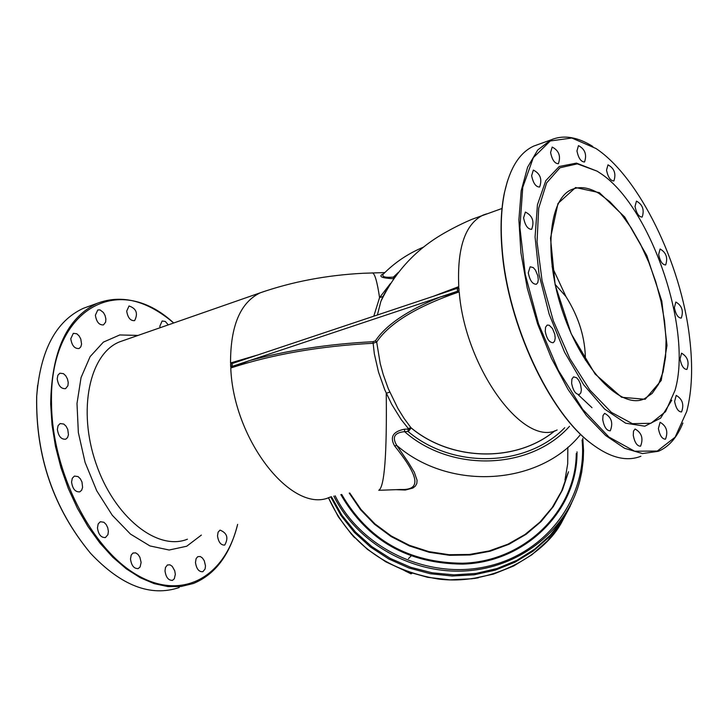 <?xml version="1.0" encoding="UTF-8"?>
<svg xmlns="http://www.w3.org/2000/svg" width="728" height="728" viewBox="0 0 728 728"><rect width="100%" height="100%" fill="white"/><g stroke="black" fill="none" stroke-linecap="round" stroke-linejoin="round"><path stroke-width="1.09" d="M554.918 430.758C516.452 462.744 451.569 461.588 411.056 427.864L404.095 418.427L397.879 408.426L388.288 388.661L383.201 374.456L380.225 363.581L376.676 342.024C389.398 323.132 416.916 306.415 459.213 291.864L439.976 297.088L249.313 360.679L230.767 367.995C272.409 354.354 319.82 346.109 372.991 343.279L376.676 342.024L375.411 340.859L372.954 341.705L374.356 353.954L378.505 372.054L384.775 389.826L391.682 404.258L401.11 419.455L409.546 430.075L411.056 427.864L408.026 429.074L408.089 431.513L409.546 430.075M377.395 314.987L380.844 301.474L385.986 291.045L382.91 296.533L379.57 297.606L373.792 316.198M390.454 283.511L379.57 297.606C377.186 281.718 374.802 273.482 372.427 272.909L372.035 272.927M383.547 273.855L382.428 274.265C378.46 276.658 382.182 278.151 393.611 278.733L393.384 277.104C385.403 277.759 381.936 276.858 383.001 274.411L383.374 274.028M375.411 340.859C385.94 324.979 407.462 310.392 439.976 297.088L459.104 290.709L457.757 290.672L457.193 289.835L458.868 287.76L439.748 294.148L458.776 286.623C457.029 247.993 465.11 224.151 483.01 215.115L486.613 213.859M396.068 489.671L405.323 490.026L412.803 488.079L415.351 486.131L416.816 483.519L417.071 480.28L414.287 472.208L408.426 462.535L396.833 445.509L394.549 445.827C414.705 471.134 425.134 490.599 400.609 489.498L379.37 490.281M383.201 274.192L382.428 274.265M580.653 434.334C539.73 485.585 449.913 491.473 396.833 445.509C391.819 437.282 394.403 432.659 404.577 431.64L404.513 429.192C393.002 431.476 389.68 437.028 394.549 445.827M572.663 500.746L563.062 518.827L550.341 535.089L534.816 549.067L516.898 560.323L497.088 568.532L475.948 573.437L454.072 574.874L432.086 572.8L410.637 567.276L390.344 558.449L371.79 546.591L355.491 532.05L341.905 515.251L331.413 496.696M571.516 503.357L561.716 521.293L548.803 537.373L533.133 551.132L515.124 562.171L495.249 570.142L474.092 574.811L452.243 576.021L430.33 573.737L408.99 568.004L388.843 559.013L370.443 547.001L354.336 532.35L340.959 515.479L330.676 496.887M258.031 354.882L230.539 362.963L249.176 357.848L230.576 364.064L231.841 364.082L232.369 364.892L230.703 366.885L230.576 364.064M138.056 335.417L119.774 334.953L103.385 342.124L90.117 356.62L81.054 377.577L76.995 403.53L78.351 432.55L85.085 462.398L96.697 490.708L112.248 515.233L130.485 534.097L149.959 545.936L169.169 550.022L186.705 546.237L201.356 535.089M187.424 539.202C157.303 551.442 114.096 516.889 95.996 463.454C77.477 410.173 89.417 353.699 119.638 341.841L123.815 340.386M173.519 322.85C147.202 300.609 121.758 294.103 97.188 303.321C67.031 317.69 51.524 351.251 50.678 404.004L52.034 424.952L55.474 446.355L60.943 467.713L68.323 488.534L77.423 508.326L88.043 526.635L99.927 543.061L112.785 557.229L126.317 568.85L140.213 577.704L154.163 583.638L167.868 586.577L181.035 586.504L193.402 583.492C215.27 574.465 230.012 554.763 237.628 524.369C224.907 577.532 181.636 601.765 136.072 574.419C90.509 547.62 52.17 471.153 51.524 404.004C48.749 309.218 117.836 271.053 173.692 322.995M57.212 378.769L57.894 375.211L59.878 373.191L63.454 373.655L65.757 375.803L67.458 378.96L68.232 382.5L67.913 385.731L65.575 388.643C61.052 388.989 58.267 385.694 57.212 378.769M57.376 429.347L58.085 425.653L60.151 423.56L63.773 424.042L66.084 426.226L67.768 429.429L68.45 434.734L67.54 437.583L65.72 439.212C61.188 439.566 58.404 436.281 57.376 429.347M71.572 482.036L72.309 478.214L74.438 476.067L78.06 476.585L80.335 478.796L81.982 482.027L82.592 487.36L81.645 490.226L79.798 491.846C75.321 492.192 72.582 488.925 71.572 482.036M97.461 527.809L98.198 523.896L100.355 521.721L103.922 522.267L106.152 524.497L107.744 527.736L108.381 531.349L107.935 534.616L105.478 537.51C101.119 537.837 98.444 534.598 97.461 527.809M130.494 558.995L131.204 555.045L132.978 553.034L135.645 552.852L137.974 554.408L139.867 557.202L141.132 562.48L140.076 566.994L138.265 568.55C134.052 568.85 131.459 565.665 130.494 558.995M165.001 570.907L165.483 567.449L167.413 564.983L170.006 564.828L172.263 566.375L174.747 570.825L175.33 574.356L174.301 578.787L172.545 580.307C168.477 580.571 165.966 577.44 165.001 570.907M195.477 562.462L196.114 558.604L197.779 556.656L200.291 556.52L202.484 558.058L204.286 560.788L205.496 565.902L205.078 569.023L202.821 571.726C198.89 571.962 196.442 568.877 195.477 562.462M217.508 535.899L218.109 532.15L220.047 530.111C227.127 532.996 228.683 537.983 224.725 545.063C220.893 545.281 218.482 542.224 217.508 535.899M160.051 327.746L159.869 326.108L162.144 320.984L165.32 321.467L168.286 324.879M126.708 311.111L129.038 305.96C136.418 308.536 138.265 313.44 134.598 320.657C130.412 320.921 127.782 317.736 126.708 311.111M95.377 315.206L97.798 309.964L100.009 309.891L103.412 312.512L105.087 315.561L105.879 318.991L105.642 322.104L103.485 324.897C99.163 325.198 96.451 321.967 95.377 315.206M70.78 338.711L73.319 333.324L76.813 333.779L79.088 335.89L80.79 338.993L81.582 344.153L80.772 346.928L79.061 348.521C74.611 348.849 71.854 345.572 70.78 338.711M372.954 341.705C328.264 343.998 287.05 350.332 249.313 360.679L230.703 366.885M591.991 407.68L578.278 394.813M507.452 181.099L504.358 192.938C500.919 209.673 500.172 229.074 502.12 251.169C507.953 324.042 548.939 412.03 590.663 443.088L592.883 444.781M585.385 360.151C585.439 338.429 578.951 317.235 565.947 296.56L552.088 266.712M597.087 171.135L577.331 163.873L559.978 167.768L546.637 182.883L538.684 208.272L537.046 241.878L542.069 280.662L553.353 320.875L569.824 358.567L589.826 390.035L611.365 412.357L632.368 423.669L650.941 423.286L665.538 411.675L675.065 390.254C692.956 329.011 650.14 205.141 600.045 173.064L597.087 171.135M37.629 385.321L36.664 396.533C35.59 456.256 53.499 508.444 90.381 553.107L90.49 553.225M597.169 171.18L576.458 163.108L559.25 166.484L545.8 180.653L537.437 204.786L535.071 237.037L539.084 274.674L549.203 314.278L564.537 352.134L583.619 384.702L604.64 409.054L625.652 423.196L644.817 426.189L660.569 418.191L671.762 400.254M689.634 338.01C693.01 366.375 692.046 390.827 686.759 411.375L675.138 437.173L657.32 451.051L634.625 451.224L608.936 437.046L582.637 409.282L558.312 370.279L538.511 323.787L525.27 274.501L519.901 227.464L522.759 187.314L533.305 157.703L550.259 140.968L571.826 138.02L595.959 148.503C639.175 177.077 681.126 263.126 689.634 338.01M531.64 175.676C533.178 183.201 535.844 186.996 539.63 187.041C542.369 179.243 540.276 173.592 533.333 170.079L531.64 175.676M550.586 152.507C552.124 159.905 554.727 163.636 558.394 163.718C560.988 156.101 558.922 150.55 552.188 147.074L550.586 152.507M576.958 150.969C578.478 158.203 581.008 161.88 584.548 161.98C587.014 154.536 584.994 149.085 578.478 145.627L576.958 150.969M606.524 170.152C608.016 177.241 610.474 180.844 613.877 180.953C616.27 173.664 614.305 168.295 607.989 164.837L606.524 170.152M635.025 206.461C636.49 213.431 638.875 216.962 642.169 217.081C644.535 209.901 642.633 204.568 636.463 201.101L635.025 206.461M658.658 254.481C660.105 261.352 662.435 264.846 665.647 264.956C668.031 257.821 666.184 252.507 660.096 248.994L658.658 254.481M674.374 307.689C675.802 314.523 678.105 317.99 681.271 318.091C683.719 310.938 681.909 305.587 675.848 302.029L674.374 307.689M680.034 359.041C681.454 365.893 683.747 369.36 686.913 369.442C689.471 362.207 687.687 356.793 681.563 353.18L680.034 359.041M674.601 401.474C676.012 408.39 678.332 411.884 681.554 411.948C684.238 404.586 682.464 399.071 676.212 395.395L674.601 401.474M658.394 428.555C659.805 435.59 662.162 439.13 665.474 439.166C668.313 431.64 666.52 426.017 660.096 422.286L658.394 428.555M633.269 435.408C634.698 442.588 637.118 446.182 640.558 446.2C643.543 438.493 641.714 432.76 635.071 429.001L633.487 431.185L633.269 435.408M602.748 419.81C604.185 427.145 606.688 430.812 610.264 430.812C613.358 422.941 611.484 417.126 604.631 413.358L602.993 415.57L602.748 419.81M571.635 383.283C573.091 390.754 575.675 394.485 579.388 394.476L580.817 392.883L581.39 389.862L580.434 384.02L578.778 380.362L576.667 377.759L573.555 376.876L571.908 379.079L571.635 383.283M545.254 331.349C546.746 338.93 549.394 342.715 553.207 342.697L554.645 341.086L555.2 338.047L554.763 334.188L552.488 328.537L549.212 325.225L547.174 325.088L545.545 327.245L545.254 331.349M528.282 272.827C529.802 280.453 532.486 284.266 536.354 284.266L537.774 282.655L538.292 279.625L537.819 275.794L535.49 270.179L533.315 267.613L530.157 266.776L528.282 272.827M523.596 217.881C525.125 225.489 527.818 229.302 531.668 229.329C534.57 221.376 532.477 215.624 525.389 212.066L523.596 217.881M179.252 587.514C150.732 597.115 121.194 585.749 90.645 553.398C53.608 508.554 35.627 456.147 36.709 396.187C40.386 350.268 55.947 320.975 83.374 308.299L88.943 306.297M640.895 456.256C626.462 461.952 609.9 457.703 591.218 443.507C549.331 412.321 508.171 323.96 502.311 250.787C500.354 228.601 501.101 209.118 504.559 192.328C509.909 167.941 519.665 152.525 533.815 146.055L538.42 144.399M592.829 146.474C577.404 136.809 563.427 134.625 550.887 139.912L537.71 150.013L527.609 167.185L521.193 190.791L518.891 219.811L520.93 252.853L527.281 288.243L537.655 324.087L551.515 358.467L568.086 389.516L586.459 415.624L605.65 435.517L624.642 448.311L642.496 453.571L658.394 451.278C668.986 446.774 677.158 437.355 682.9 423.004M411.83 555.255L408.444 558.631M564.955 480.089L567.704 463.809L567.84 447.265M439.748 294.148L249.176 357.848M473.955 578.523L478.451 577.786M404.959 570.889L411.047 573.837L411.957 573.336M411.047 573.837L411.256 573.109M352.698 535.635L354.691 537.755M569.496 426.326C530.648 470.051 451.251 472.909 404.577 431.64L408.089 431.513C452.834 469.287 526.371 467.258 564.728 427.736M554.827 430.785C516.288 462.744 451.342 461.479 410.874 427.636L408.126 428.61M389.744 392.119L386.25 393.275C386.959 454.845 384.457 487.187 378.76 490.299M330.485 496.933C293.029 515.451 233.415 440.604 230.767 367.995M557.129 429.975C523.541 447.802 464.983 367.494 459.213 291.864M382.992 296.387L380.835 301.501C394.403 273.1 414.359 251.005 440.731 235.162C456.711 225.571 471.999 219.228 472.982 218.937L502.002 208.49M230.539 362.963C230.476 325.789 240.376 302.402 260.26 292.802L264.191 291.428M394.822 277.068L393.384 277.104L398.234 272.518M459.104 290.709L458.868 287.76M567.858 473.3L561.616 491.082L552.206 507.534L539.876 522.158L524.97 534.516L507.907 544.207L489.189 550.932L469.369 554.472L449.058 554.709L428.847 551.624L409.373 545.308L391.209 535.954L374.911 523.869L360.961 509.409L349.759 493.029M408.026 429.074L404.513 429.192M333.815 496.114C357.066 543.152 411.993 574.438 466.166 570.879C520.365 567.44 567.03 529.902 579.697 481.272L581.708 472.217L583.246 459.95L583.538 450.668L582.8 438.292M582.072 440.003C587.824 496.751 547.492 552.506 488.151 566.22C428.947 580.343 361.561 549.076 335.153 495.804M340.822 494.594C367.322 540.476 407.871 563.645 462.471 564.1C525.652 562.617 577.714 510.201 577.022 451.833M570.306 506.033L560.587 524.324L547.647 540.74L531.85 554.782L513.613 566.02L493.466 574.092L471.999 578.76L449.831 579.843L427.645 577.322L406.088 571.253L385.804 561.825L367.403 549.331L351.415 534.161L338.302 516.753L328.428 497.661C349.094 543.106 385.731 570.233 438.32 579.042C491.737 585.676 542.56 555.337 560.196 524.924M576.258 453.626C575.884 510.92 524.469 561.752 462.444 563.226C408.317 562.79 368.068 539.858 341.687 494.421M349.24 493.111L360.515 509.7L374.611 524.333L391.1 536.554L409.482 545.973L429.202 552.288L449.649 555.318L470.188 554.954L490.19 551.214L509.036 544.244L526.171 534.252L541.068 521.576L553.307 506.615L562.535 489.835L568.523 471.744M458.776 286.623L433.506 296.232M599.426 192.674L575.593 187.533L557.985 203.458L550.514 238.138L555.155 284.866L571.18 333.715L595.095 374.019L621.63 397.288L645.199 399.262L661.224 380.48L666.994 345.4L661.798 301.037L646.81 255.528L624.715 217.035L599.426 192.674M639.785 400.254L644.116 398.971C621.221 409.473 582.682 370.434 563.208 313.349C543.343 256.429 548.512 198.835 571.789 189.507C579.879 186.113 588.934 187.415 598.953 193.421L609.864 201.72L620.665 213.24L630.976 227.546L640.467 244.117L648.821 262.389L655.764 281.745L661.07 301.538L664.555 321.112L666.075 339.794L665.583 356.966L663.044 371.99L658.521 384.302L652.152 393.429L644.116 398.971L640.231 400.163M555.136 284.393L565.947 296.56M384.83 272.572L363.299 273.264C326.708 275.157 292.365 281.672 260.26 292.802L119.638 341.841M423.796 247.001C408.181 253.444 394.585 262.581 383.001 274.411L383.183 274.219M445.481 292.074L444.526 292.438M83.374 308.299L97.188 303.321M590.663 443.088L591.218 443.507M504.358 192.938L504.559 192.328M533.815 146.055L550.887 139.912M172.081 580.434L172.545 580.307M137.792 568.686L138.265 568.55M105.014 537.646L105.478 537.51"/></g></svg>
